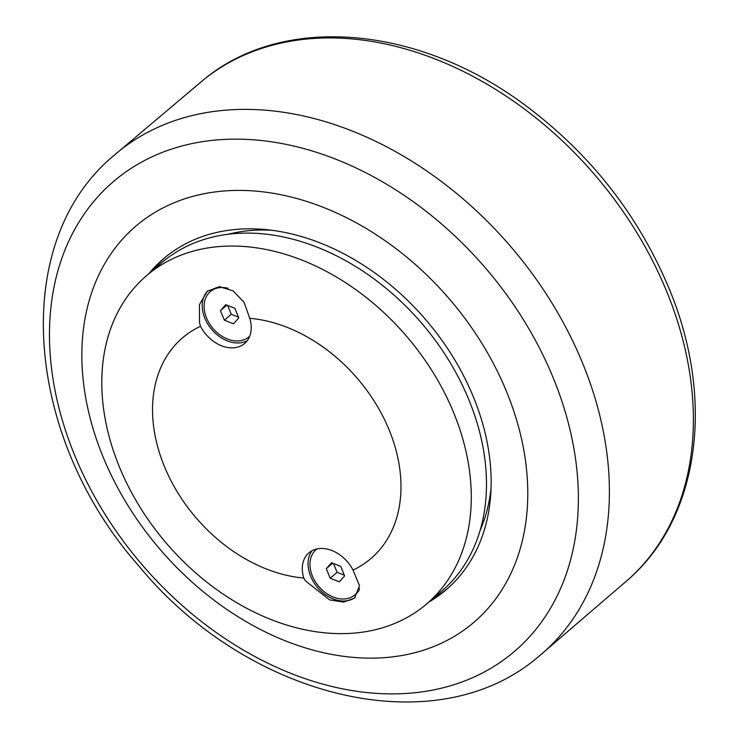 <?xml version="1.0" encoding="UTF-8"?>
<svg xmlns="http://www.w3.org/2000/svg" width="739" height="739" viewBox="0 0 739 739"><rect width="100%" height="100%" fill="white"/><g stroke="black" fill="none" stroke-linecap="round" stroke-linejoin="round"><path stroke-width="1.11" d="M399.79 655.853A260.414 191.299 -130.4 0 0 506.566 391.652A260.414 191.299 -130.4 0 0 209.839 192.703A260.414 191.299 -130.4 0 0 103.072 456.905A260.414 191.299 -130.4 0 0 399.79 655.853M149.029 273.532A217.635 159.873 49.6 0 1 163.698 258.595A217.635 159.873 49.6 0 1 225.441 230.744A217.635 159.873 49.6 0 1 453.219 357.343A217.635 159.873 49.6 0 1 445.931 589.962A217.635 159.873 49.6 0 1 428.851 602.073M152.871 270.262A217.635 159.873 49.6 0 1 165.638 256.978M447.834 588.299A217.635 159.873 49.6 0 1 432.694 598.793M480.165 530.269A206.477 151.68 -130.4 0 0 491.075 487.952M271.592 230.254A206.477 151.68 -130.4 0 0 239.889 231.834A206.477 151.68 -130.4 0 0 228.083 234.3M426.458 604.105L441.654 591.163A215.779 158.506 -130.4 0 0 468.905 399.864A215.779 158.506 -130.4 0 0 161.832 262.622L146.636 275.573A215.779 158.506 49.6 0 1 453.709 412.805A215.779 158.506 49.6 0 1 426.458 604.105A215.779 158.506 49.6 0 1 119.376 466.872A215.779 158.506 49.6 0 1 146.636 275.573M353.02 570.074A145.093 106.582 -130.4 0 0 389.167 429.996A145.093 106.582 -130.4 0 0 249.764 318.306A31.999 23.5 49.6 0 1 244.591 343.506A31.999 23.5 49.6 0 1 200.5 326.268A145.093 106.582 -130.4 0 0 164.354 466.346A145.093 106.582 -130.4 0 0 303.757 578.037A31.999 23.5 49.6 0 1 308.93 552.837A31.999 23.5 49.6 0 1 353.02 570.074L359.505 585.685L354.535 598.045L343.737 602.109L329.548 599.874L305.373 580.789L303.757 578.037M200.5 326.268L199.539 322.749L199.419 304.727L207.216 291.295L219.335 286.686L233.034 290.824L244.046 302.288L249.764 318.306M359.191 590.11A29.763 21.865 49.6 0 1 355.893 593.962L354.738 594.941A29.763 21.865 49.6 0 1 312.385 576.014A29.763 21.865 49.6 0 1 316.144 549.622A29.763 21.865 49.6 0 1 317.022 548.929M355.293 597.352A31.999 23.5 49.6 0 1 310.657 576.291A31.999 23.5 49.6 0 1 312.08 550.703M249.736 336.143A29.763 21.865 49.6 0 1 248.904 336.901A29.763 21.865 49.6 0 1 206.55 317.973A29.763 21.865 49.6 0 1 210.31 291.582L211.465 290.603A29.763 21.865 49.6 0 1 220.564 286.695M247.205 340.734A31.999 23.5 49.6 0 1 204.823 318.25A31.999 23.5 49.6 0 1 208.075 290.603M210.31 291.582A29.763 21.865 49.6 0 1 228.028 288.265M225.691 304.69L234.854 308.302L238.771 317.853L233.524 323.793L224.36 320.181L220.444 310.629L225.691 304.69M227.667 305.466L231.279 314.287L238.475 317.123M224.36 320.181L231.279 314.287M220.444 310.629L226.873 305.161M359.468 588.244A29.763 21.865 49.6 0 1 354.738 594.941M331.525 562.73L340.688 566.342L344.605 575.893L339.358 581.833L330.194 578.221L326.278 568.67L331.525 562.73M333.492 563.506L337.113 572.328L344.309 575.164M330.194 578.221L337.113 572.328M326.278 568.67L332.707 563.201M203.659 79.72A327.968 240.923 49.6 0 1 666.652 291.406A327.968 240.923 49.6 0 1 628.889 578.979C700.138 516.496 715.093 397.767 668.749 287.748C638.08 214.883 590.609 154.34 526.353 106.111C419.844 25.745 283.758 13.016 203.659 79.72L112.688 156.52C8.166 244.748 25.643 438.578 139.32 566.536C247.722 698.069 435.262 745.318 538.592 656.565A328.449 241.274 -130.4 0 0 582.628 363.228A328.449 241.274 -130.4 0 0 112.679 156.529M426.569 691.177A308.865 226.891 49.6 0 1 74.639 455.215A308.865 226.891 49.6 0 1 201.276 141.86A308.865 226.891 49.6 0 1 553.206 377.823A308.865 226.891 49.6 0 1 426.569 691.177M628.889 578.979L538.592 656.565M248.904 336.901L249.708 336.217M316.144 549.622L316.948 548.938"/></g></svg>

